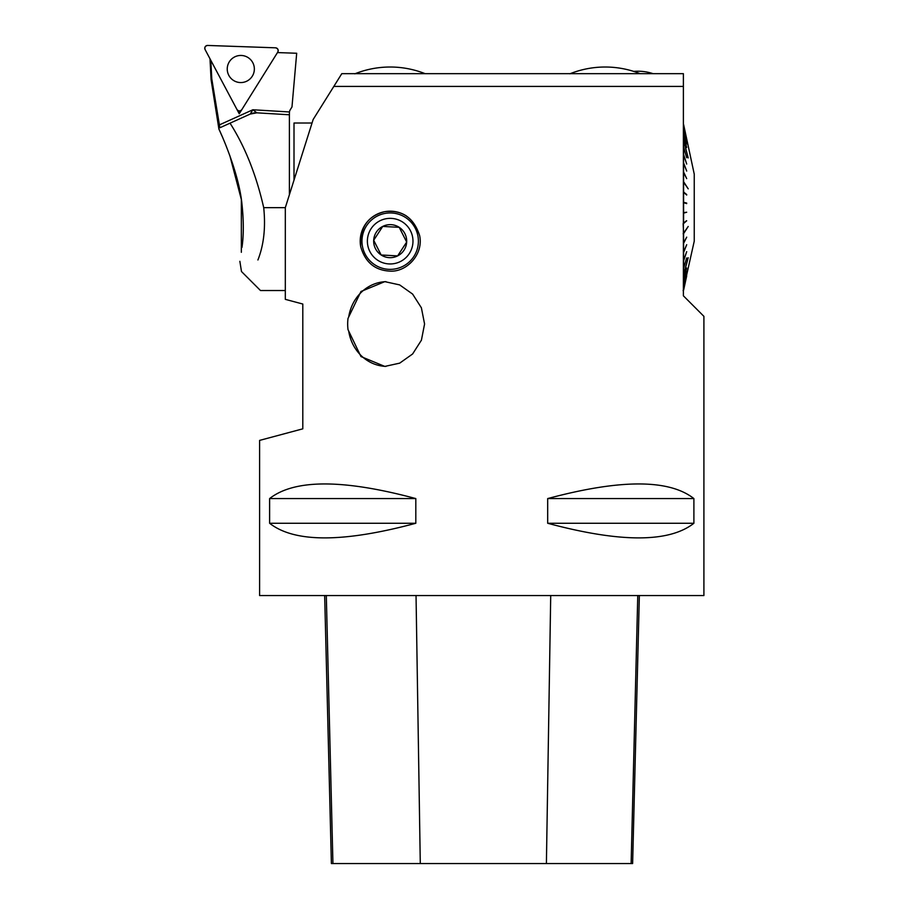 <?xml version="1.0" encoding="UTF-8"?>
<svg xmlns="http://www.w3.org/2000/svg" width="909" height="909" viewBox="0 0 909 909"><rect width="100%" height="100%" fill="white"/><g stroke="black" fill="none" stroke-linecap="round" stroke-linejoin="round"><path stroke-width="1.36" d="M688.204 145.974L694.249 174.153L694.249 241.158L683.136 290.664M683.602 290.21L686.693 275.882L683.602 290.141L686.693 274.291L683.602 288.153L686.693 271.655L683.602 284.892L683.602 280.676L686.693 268.019L683.602 280.415L683.602 275.109L688.204 257.713L683.602 274.791L683.602 268.473L686.693 257.94L683.602 268.11L683.602 260.883L686.693 251.668L683.602 260.474L683.602 252.452L686.693 244.714L683.602 251.998L683.602 243.317L686.693 237.158L683.602 242.828L683.602 233.613L688.204 226.466L683.602 233.113L683.136 223.591M683.602 223.5L686.693 220.796L683.602 222.989L683.602 213.149L686.693 212.24L683.602 212.615L683.602 202.696L686.693 203.605L683.602 202.173L683.602 192.333L686.693 195.037L683.602 191.81L683.602 182.209L688.204 188.845L683.602 181.709L683.602 172.483L686.693 178.63L683.602 172.006L683.602 163.313L686.693 171.051L683.602 162.87L683.602 154.848L686.693 164.052L683.602 154.439L683.602 147.213L686.693 157.734L683.602 146.849L683.602 140.52L688.204 157.916L683.602 140.213L683.602 134.896L686.693 147.553L683.602 134.646L683.602 130.419L686.693 143.849L683.602 130.226L683.602 127.158L686.693 141.156L683.602 124.488L688.204 145.985M683.136 233.749L687.874 226.943M683.386 73.663L683.386 86.412L683.386 73.663L341.795 73.663L333.83 86.412L341.795 73.663M683.386 295.811L683.386 86.412L333.83 86.412L313.151 119.499L285.312 207.661L285.312 299.345L302.799 304.026L302.799 428.832L259.599 440.399L259.599 595.554L703.907 595.554L703.907 316.343L683.386 295.811M384.541 211.717C402.085 209.593 413.788 217.569 419.64 235.624C423.696 254.111 406.948 272.109 390.177 271.132C375.031 270.462 365.213 262.337 360.725 246.725C359.703 227.704 367.645 216.035 384.541 211.717M348.011 318.411L360.975 291.494L384.802 281.642L399.653 284.903L412.595 294.062L421.39 307.799L424.571 324.002L421.412 340.193L412.618 353.976L399.699 363.146L384.802 366.418L360.964 356.555L348.011 329.637A43.018 39.598 90 0 1 348.011 318.411M693.897 498.575L693.897 523.266C669.047 542.764 620.313 542.764 547.684 523.266L547.684 498.575C620.313 479.077 669.047 479.077 693.897 498.575L547.684 498.575M415.811 498.575L415.811 523.266C343.193 542.764 294.448 542.764 269.609 523.266L269.609 498.575C294.448 479.077 343.193 479.077 415.811 498.575L269.609 498.575M348.783 316.48A42.393 39.019 90 0 1 385.961 281.654M385.95 366.395A42.393 39.019 90 0 1 348.783 331.569M406.471 216.001A29.974 29.974 0 0 0 360.725 246.725M390.177 269.371A28.213 28.213 0 0 0 414.618 227.057A28.213 28.213 0 0 0 365.748 227.057A28.213 28.213 0 0 0 390.177 269.371M324.661 595.554L331.387 863.55L632.619 863.55L639.357 595.554M269.609 523.266L415.811 523.266M547.684 523.266L693.897 523.266M390.177 263.962A22.805 22.805 0 0 0 398.767 220.035A22.805 22.805 0 0 0 367.804 236.783A22.805 22.805 0 0 0 390.177 263.962M399.221 227.33A16.521 16.521 0 0 1 397.642 255.895A16.521 16.521 0 0 1 373.69 240.249A16.521 16.521 0 0 1 399.221 227.33L406.675 242.067L399.221 227.33L382.723 226.421L399.221 227.33M381.144 254.986L397.642 255.895L406.675 242.067L397.642 255.895L381.144 254.986L373.69 240.249L382.723 226.421L373.69 240.249L381.144 254.986M354.851 73.822C366.202 69.311 377.974 67.039 390.177 67.016A95.206 95.206 0 0 0 355.249 73.663M569.909 73.788C581.237 69.3 592.986 67.039 605.167 67.016A95.206 95.206 0 0 0 570.238 73.663A95.206 95.206 0 0 1 605.167 67.016C592.986 67.039 581.237 69.3 569.909 73.788M686.693 194.515L683.386 191.947M686.693 203.082L683.386 202.218M686.352 212.229L683.386 213.104M686.352 220.785L683.386 223.375M294.005 180.13L294.005 123.022L312.037 123.022M241.805 109.659L277.768 52.097A2.795 2.795 0 0 0 275.495 47.813L207.661 45.45A2.795 2.795 0 0 0 205.093 49.563L236.954 109.489A2.795 2.795 0 0 0 241.805 109.659M252.77 62.653A13.555 13.555 0 0 0 234.431 57.04A13.555 13.555 0 0 0 228.829 75.379A13.555 13.555 0 0 0 247.157 80.981A13.555 13.555 0 0 0 252.77 62.653A13.555 13.555 0 0 0 234.431 57.04A13.555 13.555 0 0 0 228.829 75.379A13.555 13.555 0 0 0 247.157 80.981A13.555 13.555 0 0 0 252.77 62.653M230.034 123.169L219.887 127.76L211.786 78.901L210.808 60.324L239.237 113.773L277.472 52.586L296.686 53.256L291.982 106.967L290.255 109.739A5.647 5.647 0 0 0 289.448 111.966L289.392 114.784L256.872 112.83L250.214 114.057L230.034 123.169C244.975 146.565 256.213 174.733 263.712 207.661C265.758 227.5 263.826 244.941 257.917 259.985C261.303 300.163 261.303 300.163 257.917 259.985C235.965 274.45 235.965 274.45 257.917 259.985M211.786 78.901L211.104 79.617M241.964 247.453C239.306 265.598 239.306 265.598 241.964 247.453C243.737 235.442 243.737 220.978 241.964 204.082C238.681 171.574 220.353 132.112 218.91 129.055C220.342 132.032 238.772 171.881 241.964 204.082M289.392 114.784L289.392 194.731M250.214 114.057L252.872 109.762L256.872 112.83A14.101 14.101 0 0 0 250.214 114.057M209.99 58.767L211.081 79.617L218.91 129.055L222.103 136.248M229.852 155.666L241.34 199.514L241.34 252.304M239.237 113.773L239.328 110.978M205.093 49.563L236.954 109.489C238.51 111.33 240.124 111.387 241.805 109.659L277.768 52.097C278.586 49.836 277.824 48.404 275.495 47.813L207.661 45.45C205.286 45.87 204.434 47.245 205.093 49.563M332.933 863.55L326.308 595.554M420.288 863.55L416.038 595.554M546.4 863.55L550.718 595.554M631.13 863.55L637.766 595.554M219.092 125.022L252.872 109.762L289.448 111.966M263.712 207.661L285.312 207.661M425.105 73.663A95.206 95.206 0 0 0 390.177 67.016M640.095 73.663A95.206 95.206 0 0 0 605.167 67.016A95.206 95.206 0 0 1 633.732 71.402A47.961 47.961 0 0 1 653.037 73.663M239.862 261.303L241.476 271.518L260.485 290.528L285.312 290.528"/></g></svg>
